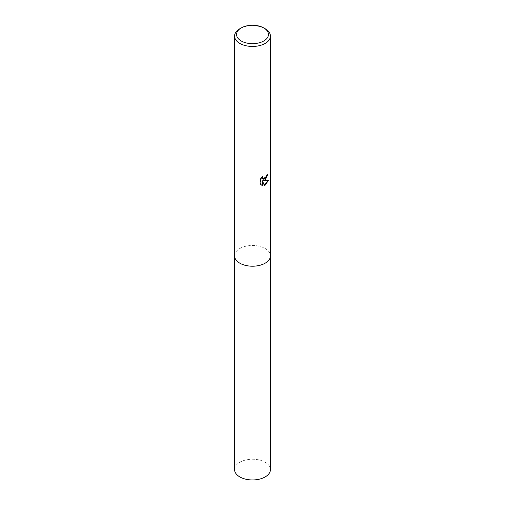 <?xml version="1.0" encoding="UTF-8"?>
<svg xmlns="http://www.w3.org/2000/svg" width="505" height="505" viewBox="0 0 505 505"><rect width="100%" height="100%" fill="white"/><g stroke="black" fill="none" stroke-linecap="round" stroke-linejoin="round"><path stroke-width="0.38" stroke-dasharray="2.52 1.89" d="M234.56 255.846A17.94 10.359 180 0 1 236.119 251.616A17.94 10.359 180 0 1 239.812 248.517A17.94 10.359 180 0 1 268.881 251.616A17.94 10.359 180 0 1 270.44 255.846M234.56 255.675A17.946 10.359 180 0 1 236.119 251.616A17.946 10.359 180 0 1 239.812 248.523A17.946 10.359 180 0 1 268.881 251.616A17.946 10.359 180 0 1 270.44 255.675M267.379 174.762L267.404 174.212A17.448 10.075 180 0 1 266.318 175.121L266.129 176.321L263.004 178.852M266.318 175.121L266.672 175.33M262.139 177.066L262.373 176.245L260.473 178.574L260.473 184.357L260.845 184.571M260.473 178.574L260.845 178.789M262.373 176.245L262.733 176.453M267.404 174.212L267.764 174.421M267.915 180.594L268.016 180.272L263.111 180.594M260.473 184.357L261.439 185.07M262.127 180.639L264.235 185.209M263.989 185.284L264.342 185.493M268.016 180.272L268.382 180.481M239.812 28.76A17.94 10.359 180 0 1 265.188 28.76M234.56 469.587A17.94 10.359 180 0 1 245.632 460.017A17.94 10.359 180 0 1 265.188 462.264A17.94 10.359 180 0 1 270.44 469.587M234.56 255.599A17.946 10.365 180 0 1 245.828 246.225A17.946 10.365 180 0 1 265.194 248.517A17.946 10.365 180 0 1 270.44 255.599M261.622 185.177L261.255 184.969"/><path stroke-width="0.76" d="M263.78 27.945L265.188 28.76A17.94 10.359 180 0 1 270.44 36.089L270.44 255.846A17.94 10.359 180 0 1 265.188 263.168A17.94 10.359 180 0 1 245.632 265.415A17.94 10.359 180 0 1 234.56 255.846L234.56 36.089A17.94 10.359 180 0 1 239.812 28.76L241.22 27.945A15.952 9.21 180 0 1 263.78 27.945A15.952 9.21 180 0 1 263.78 40.968A15.952 9.21 180 0 1 241.22 40.968A15.952 9.21 180 0 1 241.22 27.945L239.812 28.76M270.44 255.675A17.946 10.359 180 0 1 265.188 263.174A17.946 10.359 180 0 1 245.493 265.384A17.946 10.359 180 0 1 234.56 255.675M265.188 180.152L263.471 180.796L268.382 180.481L265.188 185.133L264.342 185.493L262.486 180.847L262.486 185.531L260.845 184.571L260.845 178.789L262.733 176.453L262.48 177.602L263.174 178.972L265.188 178.6L266.482 176.529L266.672 175.33A17.94 10.359 0 0 0 267.764 174.421L265.188 180.152M270.44 36.089A17.94 10.359 180 0 1 265.188 43.411A17.94 10.359 180 0 1 245.632 45.658A17.94 10.359 180 0 1 234.56 36.089M267.379 174.762L263.111 180.594L263.471 180.796M263.004 178.852L262.303 178.214L262.139 177.066M261.439 185.07L262.127 185.322L262.127 180.639L262.486 180.847M264.235 185.209L267.915 180.594M262.127 185.322L262.486 185.531M270.44 255.599A17.946 10.365 180 0 1 270.446 255.846L270.44 469.587A17.94 10.359 180 0 1 259.368 479.163A17.94 10.359 180 0 1 239.812 476.916A17.94 10.359 180 0 1 234.56 469.587L234.554 255.846A17.946 10.365 180 0 1 234.56 255.599M270.446 255.846A17.946 10.365 180 0 1 259.368 265.422A17.946 10.365 180 0 1 239.806 263.174A17.946 10.365 180 0 1 234.554 255.846M263.174 178.972L262.815 178.764"/></g></svg>
